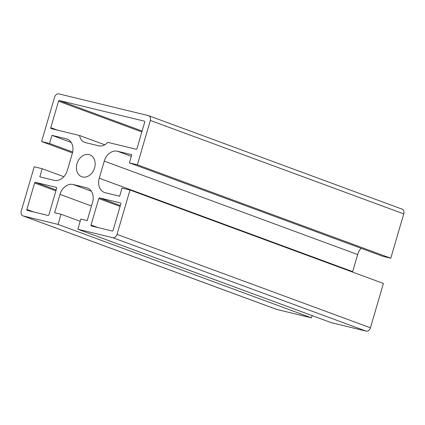 <?xml version="1.0" encoding="UTF-8"?>
<svg xmlns="http://www.w3.org/2000/svg" width="425" height="425" viewBox="0 0 425 425"><rect width="100%" height="100%" fill="white"/><g stroke="black" fill="none" stroke-linecap="round" stroke-linejoin="round"><path stroke-width="0.64" d="M63.867 176.699L42.203 168.709L34.218 166.775L21.25 211.124A4.245 3.278 110.2 0 0 22.971 215.884A4.245 3.278 110.2 0 0 23.253 215.969L58.05 224.416L61.025 214.242L80.16 221.298M71.219 142.449L51.956 135.347L66.321 138.832A12.739 9.828 110.2 0 1 67.161 139.087A12.739 9.828 110.2 0 1 72.33 153.361L67.336 170.452A12.739 9.828 110.2 0 1 54.188 180.338L39.822 176.848L42.203 168.709M72.452 152.926L41.597 141.546L49.576 143.485L72.67 151.996M49.576 143.485L51.956 135.347M41.597 141.546L54.565 97.198A4.245 3.278 110.2 0 1 58.947 93.904L148.336 115.595A4.245 3.278 110.2 0 1 148.617 115.68L402.029 209.116A4.245 3.278 110.2 0 1 403.75 213.876L390.782 258.225L382.797 256.291L129.391 162.855L137.371 164.794L390.782 258.225M361.133 248.301A12.739 9.828 -69.8 0 0 357.664 254.548L352.67 271.639A12.739 9.828 -69.8 0 0 352.548 272.074M352.67 271.639L99.259 178.202A12.739 9.828 110.2 0 0 104.428 192.477A12.739 9.828 110.2 0 0 105.267 192.732L119.632 196.217L122.012 188.084L129.997 190.018L383.403 283.454L370.435 327.803A4.245 3.278 110.2 0 1 366.053 331.096L331.256 322.655L77.844 229.218L80.819 219.045L87.205 220.596L92.56 202.284A12.739 9.828 110.2 0 0 87.385 188.009A12.739 9.828 110.2 0 0 86.551 187.754L73.142 184.498A12.739 9.828 110.2 0 0 59.994 194.384L54.639 212.691L61.025 214.242M312.12 315.6L311.461 317.847L276.664 309.405A4.245 3.278 110.2 0 1 276.383 309.32L22.971 215.884M311.461 317.847L58.05 224.416M99.259 178.202L104.258 161.112A12.739 9.828 110.2 0 1 117.401 151.231L131.771 154.716L129.391 162.855M129.997 190.018L117.024 234.372A4.245 3.278 110.2 0 1 112.641 237.665L77.844 229.218M148.617 115.68A4.245 3.278 110.2 0 1 150.338 120.44L137.371 164.794M94.573 167.912A11.677 9.01 110.2 0 1 81.754 176.736A11.677 9.01 110.2 0 1 77.339 162.663A11.677 9.01 110.2 0 1 89.834 154.827A11.677 9.01 110.2 0 1 94.573 167.912M79.576 135.511A11.464 8.845 -69.8 0 0 84.644 142.359A11.464 8.845 -69.8 0 0 85.398 142.593L98.807 145.844A11.464 8.845 -69.8 0 0 107.722 142.343L136.106 149.233A0.85 0.653 -69.8 0 0 136.983 148.575L144.718 122.124A0.85 0.653 -69.8 0 0 144.319 121.157L59.399 100.55A0.85 0.653 -69.8 0 0 58.523 101.208L50.787 127.654A0.85 0.653 -69.8 0 0 51.186 128.621L79.576 135.511L104.784 144.808M99.652 197.907A0.85 0.653 -69.8 0 0 98.775 198.565L91.04 225.011A0.85 0.653 -69.8 0 0 91.444 225.983L112.195 231.019A0.85 0.653 -69.8 0 0 113.071 230.361L120.801 203.91A0.85 0.653 -69.8 0 0 120.402 202.943L99.652 197.907L120.328 205.53M56.631 188.339A0.85 0.653 -69.8 0 0 56.233 187.367L35.482 182.33A0.85 0.653 -69.8 0 0 34.606 182.989L26.871 209.44A0.85 0.653 -69.8 0 0 27.274 210.407L48.025 215.443A0.85 0.653 -69.8 0 0 48.902 214.784L56.631 188.339M67.963 139.437L66.321 138.832M88.188 188.36L86.551 187.754M91.343 191.213L73.142 184.498M91.476 205.992L59.994 194.384M276.664 309.405L23.253 215.969M357.664 254.548L104.258 161.112M131.293 156.352L117.401 151.231M370.435 327.803L117.024 234.372M403.75 213.876L150.338 120.44M120.073 206.417L98.775 198.565M97.957 227.561L91.04 225.011M56.158 189.959L35.482 182.33M55.903 190.841L34.606 182.989M33.788 211.99L26.871 209.44M366.053 331.096L112.641 237.665M57.704 130.204L50.787 127.654M141.854 131.931L58.523 101.208M142.109 131.043L59.399 100.55"/></g></svg>
